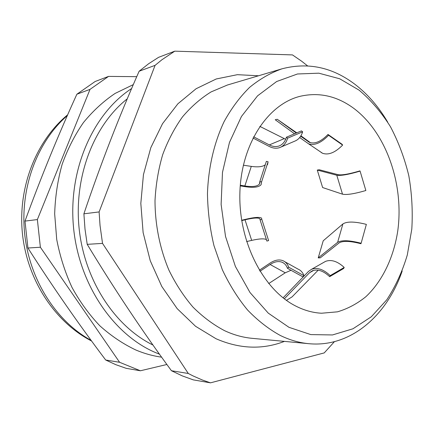<?xml version="1.0" encoding="UTF-8"?>
<svg xmlns="http://www.w3.org/2000/svg" width="434" height="434" viewBox="0 0 434 434"><rect width="100%" height="100%" fill="white"/><g stroke="black" fill="none" stroke-linecap="round" stroke-linejoin="round"><path stroke-width="0.65" d="M307.532 65.849L301.69 61.243L292.478 54.912L174.793 51.158L161.925 59.751L155.079 65.35L99.115 211.928L100.037 225.474L102.527 243.393L188.285 373.473L192.978 375.887L202.477 380.054L210.474 382.842L324.231 352.913L334.424 341.661M281.975 68.816L227.373 85.031L211.125 91.894C200.72 98.334 191.188 106.655 182.519 116.855C174.506 128.041 167.893 140.649 162.679 154.683C158.383 169.341 155.828 184.656 155.009 200.638C155.063 224.747 159.886 248.698 168.956 270.214C175.71 284.015 183.728 296.319 193.011 307.131C202.852 316.923 213.365 324.768 224.557 330.665C233.622 334.896 242.796 337.451 252.073 338.325L308.775 343.685C299.227 342.789 289.749 340.055 280.353 335.493C268.744 329.129 257.812 320.623 247.548 309.984C237.848 298.218 229.445 284.802 222.338 269.736L213.957 245.611C209.937 228.609 207.772 211.32 207.457 193.743C208.336 167.557 214.119 142.77 224.08 121.672C231.403 108.359 239.915 96.928 249.61 87.37C259.814 79.015 270.604 72.831 281.975 68.816C308.091 62.019 332.471 67.227 355.11 84.446C367.869 94.314 378.719 106.856 387.665 122.079M359.07 90.131L339.697 78.776L318.849 73.183L297.469 73.981L276.648 81.527L257.568 95.838L241.456 116.464L229.456 142.455L222.479 172.379L221.118 204.398L225.523 236.454L235.396 266.454L250 292.516L268.277 313.142L288.979 327.323L310.793 334.592L332.482 334.95L352.945 328.788L371.276 316.793L386.759 299.834C395.537 286.424 402.383 271.472 407.304 254.98L411.801 229.136C412.88 211.287 411.882 193.488 408.817 175.748C404.602 158.334 398.499 142.01 390.497 126.782C381.502 112.46 371.027 100.243 359.07 90.131M317.281 170.074L319.343 169.775L338.281 174.723C342.057 175.314 349.261 174.034 359.905 170.887L360.09 171.115C348.605 174.511 340.836 175.884 336.795 175.244L317.281 170.074L322.625 187.542L342.518 194.182L336.795 175.244M361.126 243.241L366.361 224.383C354.784 221.459 346.967 221.313 342.898 223.944L323.216 240.799L318.225 257.894L320.303 257.845L339.138 242.883C342.893 240.658 350.162 240.941 360.952 243.729L361.126 243.241C349.484 240.241 341.65 239.942 337.625 242.346L318.225 257.894M318.187 270.176L292.066 296.889L286.424 300.355M294.529 133.791L275.221 119.746L277.239 119.29L296.785 132.837M353.699 108.299C386.406 132.739 404.238 184.689 397.718 231.197C393.622 257.552 382.473 281.091 365.911 296.666C357.204 303.724 347.726 308.78 337.478 311.829L321.556 313.229C312.713 312.773 303.974 310.31 295.326 305.834C262.83 289.25 238.261 241.006 239.899 192.333C241.38 143.621 268.201 103.91 300.404 96.234C319.256 92.03 337.023 96.05 353.699 108.299M133.319 84.608L115.113 93.429C103.525 101.22 92.984 110.909 83.485 122.502C74.751 135.066 67.639 149.025 62.133 164.367C57.684 180.305 55.194 196.819 54.673 213.908L56.713 239.427C59.946 256.255 65.035 272.237 71.979 287.379C79.878 301.787 89.16 314.585 99.825 325.782C111.099 335.894 123.11 343.967 135.853 350.005C144.245 353.536 152.735 355.907 161.318 357.122L161.622 357.166M159.484 354.193L155.882 352.723C113.562 334.961 78.69 284.346 73.465 226.808C68.176 169.271 93.294 113.426 131.643 88.525M152.974 345.03C115.059 326.531 84.581 280.538 79.134 228.566C73.688 176.595 93.977 125.041 127.276 98.822M174.793 51.158L158.573 57.342L148.64 63.733L139.124 71.241C118.992 116.8 100.585 164.323 83.892 213.81L85.01 229.141L87.207 244.342C114.082 288.762 142.162 330.892 171.441 370.728L182.296 375.898L193.314 379.886L210.474 382.842M136.753 76.666L108.549 76.4L95.127 81.511L76.872 94.227C58.281 134.969 40.986 177.256 24.993 221.101L27.928 248.015C52.964 287.145 78.89 324.48 105.701 360.019L115.856 364.696L126.191 368.33L140.394 370.777L166.895 364.484M139.124 71.241L155.079 65.35M99.115 211.928L83.892 213.81M87.207 244.342L102.527 243.393M188.285 373.473L171.441 370.728M108.549 76.4L90.017 89.371L37.367 219.571L40.378 247.244L119.589 362.281L140.394 370.777M24.993 221.101L37.367 219.571M90.017 89.371L76.872 94.227M105.701 360.019L119.589 362.281M40.378 247.244L27.928 248.015M402.188 271.011C386.911 315.784 350.406 347.743 308.775 343.685M310.522 142.748L300.908 135.809M321.171 152.464L322.516 153.245C328.457 155.361 335.162 152.638 342.638 145.081L342.041 144.24L328.006 134.448C321.035 141.603 314.824 144.24 309.371 142.341L300.654 136.216M342.638 145.081L328.587 135.283C321.079 142.987 314.395 145.813 308.531 143.779L299.688 137.545M328.587 135.283L328.006 134.448M296.276 133.054L277.239 119.29M360.09 171.115L365.857 190.521C354.404 193.852 346.62 195.072 342.518 194.182M283.093 297.849L308.476 271.434L311.601 269.27C317.297 267.208 323.509 269.324 330.231 275.606L329.666 276.675C323.422 270.832 317.65 268.863 312.35 270.783L309.469 272.774L284.33 298.809M330.231 275.606L344.216 267.442C337.522 261.29 331.299 259.261 325.56 261.366L323.704 262.418M344.216 267.442L343.641 268.505L329.666 276.675M259.342 270.246L269.986 263.129C274.717 260.037 279.029 259.217 282.914 260.677C285.577 261.794 287.509 263.97 288.702 267.208L287.487 268.331C286.38 265.31 284.585 263.281 282.1 262.234C278.503 260.888 274.505 261.642 270.116 264.501L259.971 271.277M288.702 267.208L304.022 275.709C302.78 272.481 300.811 270.295 298.109 269.151L284.812 261.735M304.022 275.709L302.813 276.811L287.487 268.331M291.013 270.279L285.252 272.802L268.695 283.576M241.64 220.282L245.557 219.327C254.145 217.293 259.472 216.881 261.528 218.085L261.805 219.354L260.075 219.848L259.82 218.665C257.921 217.542 252.984 217.922 245.009 219.81L241.695 220.618M261.805 219.354L268.608 240.582L266.877 241.071L260.075 219.848M266.405 239.595C264.252 238.407 259.342 238.673 251.677 240.393L246.593 241.575M265.255 164.784C262.695 166.792 258.046 167.323 251.297 166.385L243.338 165.202M267.539 164.719L268.087 161.763L266.368 161.356L259.847 181.499L259.396 184.114C257.264 186.474 252.414 187.092 244.852 185.969L240.29 185.237M268.087 161.763L261.583 181.917L261.089 184.71C258.783 187.26 253.554 187.922 245.405 186.707L240.241 185.877M261.583 181.917L259.847 181.499M285.67 139.309L259.809 126.37M280.803 147.131L294.724 141.164C298.483 139.699 301.125 136.58 302.655 131.817L301.44 130.878L286.418 137.204C285.051 141.679 282.632 144.593 279.154 145.943C276.073 147.028 272.796 146.687 269.319 144.918L253.602 136.781M302.655 131.817L287.639 138.164C286.158 142.97 283.559 146.101 279.827 147.549C276.496 148.721 272.959 148.352 269.205 146.437L252.979 138.007M287.639 138.164L286.418 137.204M67.335 115.574C37.329 141.533 19.801 187.824 24.684 233.991C29.615 280.147 56.447 321.523 91.145 340.392M308.493 141.869L308.162 141.641M337.625 242.346L342.898 223.944M309.469 272.774L313.825 270.295M270.116 264.501L285.252 272.802M245.009 219.81L251.677 240.393M251.297 166.385L244.852 185.969M284.183 138.652L269.319 144.918M258.545 75.776L237.371 74.681L216.246 78.972L196.097 88.737L177.886 103.797L162.528 123.685L150.831 147.636L143.448 174.631L140.822 203.41L143.122 232.597L150.251 260.742L161.811 286.494L177.186 308.655L195.56 326.287L216.013 338.737C239.584 348.979 262.391 349.864 284.444 341.384M67.682 114.782C35.81 141.126 17.615 187.841 22.481 234.116C27.423 280.38 54.977 322.109 91.607 341.026M322.516 153.245L308.531 143.779M311.601 269.27L325.56 261.366M282.1 262.234L283.852 263.21M259.82 218.665L260.14 219.664M259.966 182.351L259.396 184.114M280.044 145.564L279.154 145.943"/></g></svg>
